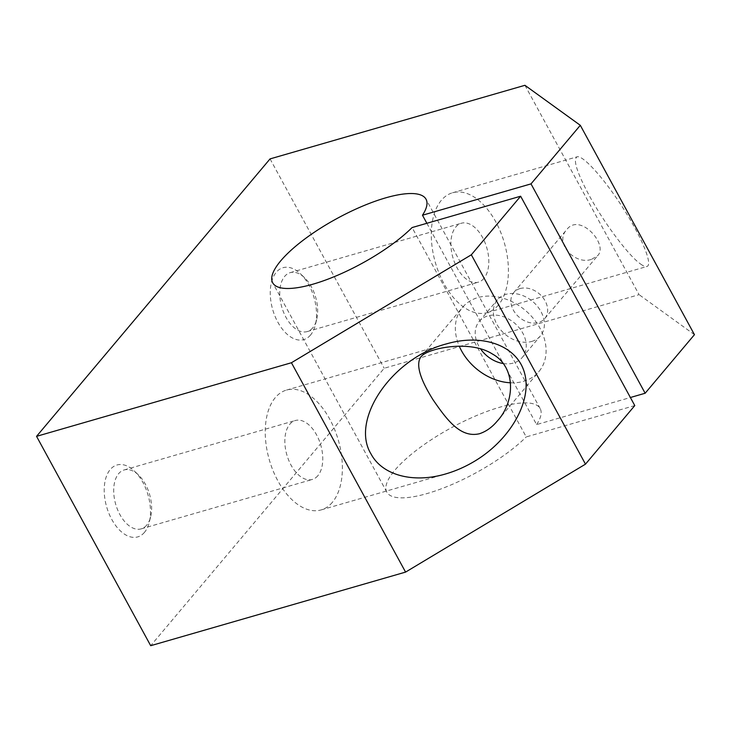<?xml version="1.0" encoding="UTF-8"?>
<svg xmlns="http://www.w3.org/2000/svg" width="731" height="731" viewBox="0 0 731 731"><rect width="100%" height="100%" fill="white"/><g stroke="black" fill="none" stroke-linecap="round" stroke-linejoin="round"><path stroke-width="0.55" stroke-dasharray="3.65 2.74" d="M634.782 405.577L526.238 436.919L412.092 227.56M531.729 341.432A28.07 21.427 -139.9 0 0 540.364 335.949A28.07 21.427 -139.9 0 0 532.68 301.492A28.07 21.427 -139.9 0 0 497.409 299.811A28.07 21.427 -139.9 0 0 500.452 329.59A28.07 21.427 -139.9 0 0 531.729 341.432M524.931 85.299L639.077 294.657L384.195 368.26L150.696 645.701M270.05 158.901L384.195 368.26M426.867 223.293L536.618 424.583L630.378 397.509M520.015 288.581A20.221 15.433 40.1 0 1 542.548 297.115A20.221 15.433 40.1 0 1 544.732 318.57A20.221 15.433 40.1 0 1 538.519 322.517A20.221 15.433 40.1 0 1 515.976 313.983A20.221 15.433 40.1 0 1 513.792 292.528A20.221 15.433 40.1 0 1 520.015 288.581M498.387 305.037A62.373 35.874 -106.1 0 1 487.157 312.621A62.373 35.874 -106.1 0 1 435.384 262.648A62.373 35.874 -106.1 0 1 452.544 192.774A62.373 35.874 -106.1 0 1 500.571 231.965A62.373 35.874 -106.1 0 1 498.387 305.037M640.539 263.992C643.381 266.038 645.51 266.87 646.917 266.486C653.094 264.96 642.001 237.721 623.269 208.399C604.628 179.049 582.972 154.862 577.079 156.818C572.866 159.477 576.814 172.196 588.93 194.976C603.925 222.772 628.523 255.667 640.539 263.992M591.808 259.203L597.73 255.603C608.667 244.611 579.774 212.255 566.79 229.561C553.742 243.149 575.535 265.709 591.808 259.203M503.147 363.517A28.07 21.427 -139.9 0 0 513.564 363.015A28.07 21.427 -139.9 0 0 522.199 357.532A28.07 21.427 -139.9 0 0 514.523 323.065A28.07 21.427 -139.9 0 0 479.253 321.384A28.07 21.427 -139.9 0 0 480.532 348.851M310.511 335.054A37.418 21.528 -106.1 0 1 280.384 326.382A37.418 21.528 -106.1 0 1 272.617 278.639A37.418 21.528 -106.1 0 1 300.551 273.887A37.418 21.528 -106.1 0 1 315.317 325.021A37.418 21.528 -106.1 0 1 310.511 335.054M312.731 327.853A30.665 17.645 -106.1 0 1 307.212 331.582A30.665 17.645 -106.1 0 1 281.755 307.011A30.665 17.645 -106.1 0 1 290.189 272.654A30.665 17.645 -106.1 0 1 304.571 277.734A30.665 17.645 -106.1 0 1 316.669 319.63A30.665 17.645 -106.1 0 1 312.731 327.853M483.885 278.438A30.665 17.645 -106.1 0 1 478.357 282.166A30.665 17.645 -106.1 0 1 452.9 257.595A30.665 17.645 -106.1 0 1 461.343 223.238A30.665 17.645 -106.1 0 1 484.955 242.5A30.665 17.645 -106.1 0 1 483.885 278.438M144.473 532.351A37.418 21.528 -106.1 0 1 114.347 523.679A37.418 21.528 -106.1 0 1 106.571 475.936A37.418 21.528 -106.1 0 1 134.513 471.184A37.418 21.528 -106.1 0 1 149.27 522.309A37.418 21.528 -106.1 0 1 144.473 532.351M146.693 525.15A30.665 17.645 -106.1 0 1 141.165 528.878A30.665 17.645 -106.1 0 1 115.708 504.308A30.665 17.645 -106.1 0 1 124.151 469.951A30.665 17.645 -106.1 0 1 138.524 475.022A30.665 17.645 -106.1 0 1 150.623 516.918A30.665 17.645 -106.1 0 1 146.693 525.15M317.839 475.726A30.665 17.645 -106.1 0 1 312.32 479.454A30.665 17.645 -106.1 0 1 286.863 454.883A30.665 17.645 -106.1 0 1 295.297 420.526A30.665 17.645 -106.1 0 1 318.917 439.797A30.665 17.645 -106.1 0 1 317.839 475.726M332.349 502.334A62.373 35.874 -106.1 0 1 321.11 509.918A62.373 35.874 -106.1 0 1 269.337 459.945A62.373 35.874 -106.1 0 1 286.506 390.071A62.373 35.874 -106.1 0 1 334.533 429.252A62.373 35.874 -106.1 0 1 332.349 502.334M536.618 424.583A87.318 25.676 -28.6 0 0 540.172 408.565A87.318 25.676 -28.6 0 0 451.219 427.818A87.318 25.676 -28.6 0 0 386.845 492.164A87.318 25.676 -28.6 0 0 445.389 487.239A87.318 25.676 -28.6 0 0 526.238 436.919M694.45 334.67L639.077 294.657M510.558 382.788A49.9 38.085 -139.9 0 0 523.551 381.335A49.9 38.085 -139.9 0 0 538.902 371.586A49.9 38.085 -139.9 0 0 525.251 310.319A49.9 38.085 -139.9 0 0 462.549 307.331A49.9 38.085 -139.9 0 0 459.287 346.211M487.157 312.621L646.917 266.486M452.544 192.774L577.079 156.818M544.732 318.57L597.73 255.603M513.792 292.528L566.79 229.561M522.199 357.532L540.364 335.949M479.253 321.384L497.409 299.811M304.571 277.734L300.551 273.887M316.669 319.63L315.317 325.021M307.212 331.582L478.357 282.166M290.189 272.654L461.343 223.238M138.524 475.022L134.513 471.184M150.623 516.918L149.27 522.309M141.165 528.878L312.32 479.454M124.151 469.951L295.297 420.526M321.11 509.918L445.636 473.953M286.506 390.071L446.275 343.935M540.172 408.565L426.027 199.207M386.845 492.164L272.7 282.806M497.436 420.855L538.902 371.586M421.083 356.6L462.549 307.331"/><path stroke-width="1.1" d="M520.636 196.219L412.092 227.56A87.318 25.676 -28.6 0 1 331.244 277.881A87.318 25.676 -28.6 0 1 272.7 282.806A87.318 25.676 -28.6 0 1 337.073 218.468A87.318 25.676 -28.6 0 1 426.027 199.207A87.318 25.676 -28.6 0 1 422.472 215.225L531.008 183.883L580.304 125.312L524.931 85.299L270.05 158.901L36.55 436.343L291.431 362.74L471.34 254.79L520.636 196.219L634.782 405.577L585.485 464.148L471.34 254.79M630.378 397.509L645.153 393.241L694.45 334.67L580.304 125.312M531.008 183.883L645.153 393.241M422.472 215.225L426.867 223.293M480.532 348.851A28.07 21.427 -139.9 0 0 503.147 363.517M474.492 461.288C465.199 466.844 455.577 471.066 445.636 473.953C413.225 483.575 382.231 475.26 370.992 453.924C350.012 419.621 392.127 358.089 446.275 343.935C483.885 332.961 518.27 346.247 524.867 374.29C531.739 402.224 509.699 440.281 474.492 461.288M479.454 433.739C460.375 438.207 446.851 419.795 433.026 399.747C419.585 378.32 415.61 363.937 421.083 356.6C427.672 348.258 469.914 339.476 492.338 353.968C516.497 367.145 514.862 402.141 497.436 420.855C492.201 427.206 486.197 431.5 479.454 433.739M36.55 436.343L150.696 645.701L405.577 572.099L585.485 464.148M291.431 362.74L405.577 572.099M459.287 346.211A49.9 38.085 -139.9 0 0 510.558 382.788"/></g></svg>
